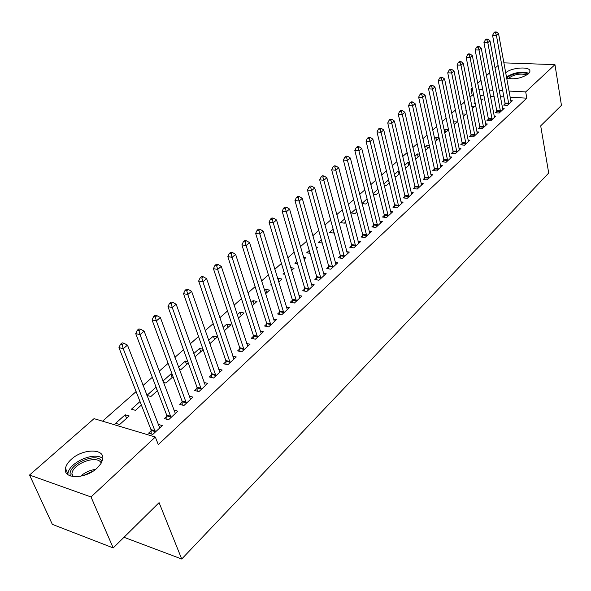 <?xml version="1.0" encoding="UTF-8"?>
<svg xmlns="http://www.w3.org/2000/svg" width="591" height="591" viewBox="0 0 591 591"><rect width="100%" height="100%" fill="white"/><g stroke="black" fill="none" stroke-linecap="round" stroke-linejoin="round"><path stroke-width="0.89" d="M505.652 72.856C511.518 67.197 531.442 66.111 529.861 71.607L528.413 73.831C521.764 78.263 514.502 79.719 506.613 78.189M97.16 468.02C85.621 479.271 62.772 479.36 65.483 468.316C66.044 465.316 67.98 462.332 71.267 459.362C82.851 448.399 105.205 448.251 102.664 459.333L100.898 463.662L97.16 468.02M473.635 95.291L472.194 95.21L469.985 97.153M464.482 102.014L460.936 105.139M455.388 110.037L451.701 113.28M446.109 118.215L442.282 121.583M436.646 126.555L432.686 130.05M426.998 135.066L422.883 138.693M417.157 143.746L412.887 147.506M407.118 152.596L402.685 156.504M396.864 161.639L392.269 165.687M386.403 170.865L381.638 175.069M375.721 180.285L370.779 184.643M364.81 189.903L359.683 194.424M353.669 199.728L348.35 204.42M342.278 209.768L336.767 214.636M330.642 220.029L324.924 225.075M318.756 230.52L312.816 235.75M306.596 241.239L300.442 246.669M294.155 252.209L287.773 257.839M281.434 263.423L274.815 269.267M268.425 274.904L261.547 280.961M255.098 286.65L247.969 292.937M241.468 298.677L234.066 305.2M227.498 310.992L219.822 317.759M213.196 323.602L205.225 330.635M198.539 336.53L190.265 343.822M183.513 349.776L174.921 357.348M168.11 363.354L159.193 371.222M152.315 377.287L143.052 385.458M136.115 391.574L102.531 421.184M472.194 95.21L470.997 89.13L472.216 88.066M477.698 83.272L481.008 80.383M486.445 75.626L489.636 72.841M495.036 68.12L498.102 65.438M503.842 62.853L554.956 64.648L561.45 105.361L540.691 125.853L548.707 173.03L181.718 559.027L159.082 502.638L113.213 547.931L52.34 524.365L29.55 475.031L94.05 418.642L155.337 437.022L91.014 496.957L29.55 475.031M123.992 537.285L181.718 559.027M466.181 110.458L465.693 110.894L466.277 110.931M471.825 106.432L474.418 106.587L472.246 108.537M496.765 111.514L495.413 112.763L499.203 113.007L504.182 108.382L502.468 108.279M453.467 121.805L457.331 121.901L454.087 124.804M479.774 127.213L478.37 128.513L482.19 128.786L487.361 123.992L485.566 123.866M434.555 138.678L435.885 137.496L439.054 137.747M435.22 141.722L439.15 138.191M462.125 143.51L460.67 144.861L464.526 145.179L469.897 140.193L468.013 140.045M414.875 156.246L417.453 153.948L419.499 154.133M415.576 159.319L419.809 155.522M443.797 160.449L442.282 161.845L446.168 162.207L451.753 157.029L449.773 156.851M394.862 176.554L396.192 176.694L399.679 173.562M394.382 174.537L398.297 171.043L399.102 171.124M424.737 178.054L423.156 179.509L427.079 179.915L432.885 174.53L430.809 174.323M373.216 194.395L376.068 194.727L378.705 192.363M373.017 193.604L377.93 189.216M404.901 196.375L403.261 197.889L407.221 198.347L413.264 192.74L411.07 192.496M356.011 208.778L351.29 212.996L355.132 213.491L356.838 211.962M384.246 215.449L382.54 217.03L386.529 217.54L392.823 211.696L390.511 211.408M333.139 229.19L329.453 232.485L333.324 233.039L334.018 232.411M362.726 235.329L360.946 236.976L364.965 237.552L371.532 231.458L369.087 231.118M309.248 250.518L306.685 252.8L310.046 253.325M315.993 246.979L317.507 247.208L316.348 248.25M340.268 256.073L338.414 257.787L342.462 258.43L349.318 252.069L346.725 251.67M284.256 272.813L282.934 273.995L284.707 274.298M290.676 267.627L294.082 268.196L291.526 270.486M316.828 277.726L314.885 279.521L318.97 280.23L326.129 273.589L323.373 273.123M264.509 290.44L265.691 289.383L269.629 290.115L265.551 293.771M292.323 300.361L290.292 302.237L294.407 303.013L301.89 296.069L298.957 295.53M237.22 314.796L240.109 312.211L244.076 313.016L238.328 318.165M266.696 324.031L264.569 325.996L268.706 326.86L276.544 319.591L273.411 318.955M208.586 340.342L213.358 336.087L217.34 336.973L209.768 343.755M239.85 348.83L237.626 350.884L241.793 351.837L250 344.221L246.646 343.474M179.361 369.486L180.691 369.818L188.285 363.014M178.519 367.181L185.345 361.086L187.805 361.685M211.711 374.82L209.377 376.977L213.565 378.026L222.179 370.032L218.574 369.161M157.302 390.777L155.98 387.297L146.893 395.401L150.912 396.502L157.413 390.681M182.176 402.102L179.723 404.37L183.934 405.515L192.976 397.13L189.083 396.096M115.614 423.311L119.655 424.515L129.193 415.968L125.159 414.793L115.614 423.311M151.141 430.765L148.563 433.151L152.788 434.415L162.296 425.594L158.078 424.368M155.337 437.022L158.292 444.595L526.803 98.158L510.063 97.256M503.879 96.924L500.326 96.732M494.054 96.392L490.345 96.193M483.977 95.845L480.091 95.639M166.854 416.256L164.342 418.576L168.561 419.78L177.832 411.181L173.776 410.058M140.008 401.548L131.446 409.186L135.479 410.339L141.375 405.049M197.128 388.294L194.735 390.503L198.931 391.604L207.751 383.419L204.013 382.466M163.36 382.318L165.982 383.005L173.037 376.674M162.909 381.114L170.836 374.037L172.188 374.384M225.954 361.67L223.671 363.775L227.845 364.773L236.252 356.971L232.78 356.166M194.919 356.92L203.149 349.687M193.737 353.595L199.514 348.446L203.001 349.251M253.428 336.286L251.256 338.296L255.408 339.204L263.423 331.765L260.188 331.078M223.073 327.414L226.885 324.016L230.859 324.858L224.218 330.805M279.654 312.063L277.578 313.984L281.708 314.804L289.361 307.697L286.332 307.113M251.027 302.474L253.044 300.671L256.996 301.432L252.098 305.828M304.712 288.918L302.725 290.75L306.825 291.496L314.146 284.707L311.302 284.205M271.335 284.345L270.671 284.936L271.565 285.098M277.681 278.686L278.065 278.339L281.988 279.033L278.686 281.996M328.677 266.777L326.779 268.536L330.842 269.208L337.845 262.714L335.178 262.286M296.896 261.54L294.939 263.283L297.532 263.712M303.486 257.203L305.924 257.587L304.077 259.242M351.615 245.59L349.798 247.274L353.832 247.88L360.54 241.653L358.028 241.291M321.327 239.732L318.187 242.532L322.228 242.975M328.197 236.947L328.847 237.043L328.345 237.493M373.601 225.289L371.857 226.9L375.861 227.439L382.288 221.477L379.91 221.167M344.701 218.869L340.482 222.637L344.339 223.162L345.55 222.076M394.685 205.808L393.008 207.36L396.982 207.847L403.151 202.122L400.897 201.856M362.024 203.563L365.703 204.013L367.89 202.056M361.995 203.437L367.085 198.894M414.919 187.118L413.308 188.603L417.253 189.039L423.171 183.542L421.036 183.313M384.157 185.389L386.226 185.618L389.299 182.863M383.81 183.971L388.575 179.856M434.355 169.159L432.811 170.592L436.719 170.976L442.408 165.694L440.384 165.502M405.337 167.881L405.958 167.94L409.851 164.453M404.732 165.295L407.967 162.414L409.408 162.555M453.046 151.894L451.561 153.268L455.432 153.608L460.906 148.533L458.978 148.371M424.818 147.373L426.754 145.645L429.376 145.866M425.498 150.432L429.576 146.775M471.034 135.287L469.601 136.61L473.443 136.905L478.71 132.015L476.871 131.882M444.107 130.16L444.846 129.495L448.539 129.769L444.75 133.174M488.351 119.293L486.969 120.564L490.774 120.823L495.849 116.117L494.091 115.999M462.723 113.967L465.952 114.174L463.255 116.59M505.032 103.883L503.702 105.109L507.47 105.331L512.367 100.788L510.69 100.699M475.061 102.539L474.115 103.381L475.238 103.44M480.749 99.022L482.736 99.133L481.059 100.633M554.956 64.648L525.709 91.901L508.94 91.051M502.749 90.741L499.188 90.556M492.901 90.238L489.178 90.054M482.803 89.729L478.909 89.537M472.438 89.204L470.997 89.13M113.213 547.931L91.014 496.957M526.803 98.158L525.709 91.901M126.57 418.317L125.159 414.793M172.121 377.501L170.836 374.037M186.586 364.536L185.345 361.086M200.718 351.867L199.514 348.446M214.526 339.493L213.358 336.087M228.023 327.399L226.885 324.016M241.217 315.579L240.109 312.211M254.115 304.018L253.044 300.671M266.726 292.715L265.691 289.383M279.07 281.656L278.065 278.339M389.196 182.966L388.435 179.841M399.028 174.146L398.297 171.043M408.677 165.502L407.967 162.414M418.147 157.021L417.453 153.948M427.433 148.696L426.754 145.645M436.542 140.532L435.885 137.496M445.488 132.517L444.846 129.495M454.272 124.642L453.644 121.643M155.367 432.021L123.246 348.683L127.479 345.129L159.747 427.958M151.259 433.957L150.971 429.605L118.946 347.634L123.246 348.683L122.204 344.664L123.896 343.245L122.174 342.832L120.483 344.25L122.204 344.664M120.483 344.25L118.946 347.634M127.479 345.129L123.896 343.245M171.072 417.453L140.015 334.609L144.138 331.152L175.342 413.486M166.958 419.329L166.692 415.104L135.716 333.612L140.015 334.609L138.974 330.65L140.628 329.268L138.907 328.877L137.252 330.258L138.974 330.65M137.252 330.258L135.716 333.612M144.138 331.152L140.628 329.268M186.387 403.239L156.349 320.898L160.368 317.522L190.553 399.376M182.272 405.064L182.021 400.957L152.057 319.953L156.349 320.898L155.307 316.998L156.918 315.653L155.204 315.284L153.594 316.628L155.307 316.998M153.594 316.628L152.057 319.953M160.368 317.522L156.918 315.653M102.753 458.66C95.299 451.081 69.081 462.206 67.935 473.554L67.832 474.573M70.558 475.984C65.771 465.191 97.552 450.815 101.962 461.66M101.209 463.145C97.833 454.479 72.944 463.3 71.917 473.576L72.154 476.405M506.93 78.3C509.014 74.363 522.488 71.304 527.15 73.72L527.985 74.2M526.943 74.946L526.581 74.761C519.659 73.225 513.513 74.503 508.149 78.603M528.923 73.321L528.546 73.136C520.863 71.252 513.49 72.59 506.428 77.155M201.324 389.38L172.262 307.534L176.177 304.247L205.387 385.613M197.209 391.153L196.98 387.157L167.984 306.64L172.262 307.534L171.227 303.693L172.801 302.385L171.087 302.031L169.514 303.346L171.227 303.693M169.514 303.346L167.984 306.64M176.177 304.247L172.801 302.385M215.9 375.854L187.783 294.51L191.602 291.304L219.867 372.175M211.785 377.583L211.571 373.697L183.513 293.668L187.783 294.51L186.749 290.728L188.278 289.45L186.571 289.117L185.042 290.395L186.749 290.728M185.042 290.395L183.513 293.668M191.602 291.304L188.278 289.45M230.128 362.66L202.912 281.811L206.636 278.686L233.999 359.069M226.013 364.337L225.814 360.554L198.65 281.013L202.912 281.811L201.886 278.08L203.378 276.832L201.671 276.522L200.179 277.763L201.886 278.08M200.179 277.763L198.65 281.013M206.636 278.686L203.378 276.832M244.017 349.769L217.665 269.422L221.3 266.371L247.799 346.26M239.909 351.409L239.724 347.722L213.417 268.669L217.665 269.422L216.646 265.743L218.101 264.532L216.402 264.229L214.947 265.448L216.646 265.743M214.947 265.448L213.417 268.669M221.3 266.371L218.101 264.532M257.58 337.18L232.071 257.336L235.617 254.359L261.274 333.76M253.473 338.783L253.303 335.193L227.831 256.62L232.071 257.336L231.051 253.709L232.47 252.52L230.778 252.239L229.352 253.428L231.051 253.709M229.352 253.428L227.831 256.62M235.617 254.359L232.47 252.52M270.833 324.887L246.122 245.538L249.587 242.628L274.438 321.541M266.733 326.446L266.571 322.945L241.896 244.866L246.122 245.538L245.11 241.963L246.491 240.803L244.807 240.537L243.418 241.697L245.11 241.963M243.418 241.697L241.896 244.866M249.587 242.628L246.491 240.803M283.783 312.875L259.841 234.021L263.224 231.184L287.307 309.603M279.691 314.397L279.543 310.984L255.63 233.386L259.841 234.021L258.836 230.49L260.188 229.36L258.503 229.116L257.144 230.246L258.836 230.49M257.144 230.246L255.63 233.386M263.224 231.184L260.188 229.36M296.438 301.137L273.241 222.77L276.544 220L299.881 297.938M292.353 302.622L292.213 299.29L269.045 222.172L273.241 222.77L272.237 219.291L273.559 218.182L271.882 217.953L270.552 219.054L272.237 219.291M270.552 219.054L269.045 222.172M276.544 220L273.559 218.182M308.812 289.656L286.332 211.785L289.553 209.074L312.181 286.524M304.734 291.112L304.609 287.854L282.143 211.223L286.332 211.785L285.327 208.35L286.62 207.271L284.951 207.049L283.658 208.128L285.327 208.35M283.658 208.128L282.143 211.223M289.553 209.074L286.62 207.271M320.906 278.427L299.12 201.043L302.274 198.399L324.208 275.369M316.842 279.861L316.724 276.677L294.953 200.519L299.12 201.043L298.123 197.66L299.386 196.604L297.716 196.397L296.453 197.453L298.123 197.66M296.453 197.453L294.953 200.519M302.274 198.399L299.386 196.604M332.74 267.45L311.62 190.553L314.7 187.968L335.969 264.458M328.685 268.853L328.581 265.736L307.468 190.058L311.62 190.553L310.63 187.207L311.863 186.18L310.201 185.988L308.967 187.015L310.63 187.207M308.967 187.015L307.468 190.058M314.7 187.968L311.863 186.18M344.324 256.701L323.838 180.292L326.853 177.765L347.478 253.775M340.276 258.082L340.18 255.039L319.701 179.834L323.838 180.292L322.856 176.997L324.06 175.985L322.405 175.808L321.194 176.812L322.856 176.997M321.194 176.812L319.701 179.834M326.853 177.765L324.06 175.985M355.656 246.188L335.791 170.26L338.739 167.792L358.744 243.322M351.623 247.548L351.527 244.563L331.662 169.831L335.791 170.26L334.809 167.002L335.991 166.019L334.336 165.849L333.154 166.839L334.809 167.002M333.154 166.839L331.662 169.831M338.739 167.792L335.991 166.019M366.745 235.898L347.478 160.449L350.36 158.033L369.767 233.098M362.726 237.227L362.638 234.309L343.371 160.05L347.478 160.449L346.496 157.236L347.656 156.268L346.008 156.113L344.856 157.08L346.496 157.236M344.856 157.08L343.371 160.05M350.36 158.033L347.656 156.268M377.605 225.821L358.914 150.853L361.736 148.489L380.56 223.08M373.593 227.136L373.519 224.277L354.822 150.483L358.914 150.853L357.939 147.676L359.069 146.731L357.429 146.583L356.299 147.528L357.939 147.676M356.299 147.528L354.822 150.483M361.736 148.489L359.069 146.731M388.235 215.959L370.106 141.456L372.862 139.144L391.139 213.27M384.246 217.244L384.172 214.444L366.028 141.116L370.106 141.456L369.131 138.324L370.239 137.393L368.607 137.26L367.499 138.183L369.131 138.324M367.499 138.183L366.028 141.116M372.862 139.144L370.239 137.393M398.652 206.296L381.055 132.266L383.758 129.998L401.496 203.659M394.67 207.559L394.611 204.818L376.999 131.948L381.055 132.266L380.087 129.163L381.173 128.262L379.548 128.136L378.469 129.037L380.087 129.163M378.469 129.037L376.999 131.948M383.758 129.998L381.173 128.262M408.854 196.825L391.781 123.26L394.426 121.044L411.639 194.247M404.887 198.074L404.828 195.385L387.733 122.965L391.781 123.26L390.821 120.202L391.877 119.316L390.259 119.197L389.203 120.084L390.821 120.202M389.203 120.084L387.733 122.965M394.426 121.044L391.877 119.316M418.856 187.546L402.279 114.447L404.872 112.275L421.582 185.02M414.904 188.78L414.852 186.143L398.253 114.174L402.279 114.447L401.326 111.418L402.36 110.554L400.75 110.451L399.715 111.315L401.326 111.418M399.715 111.315L398.253 114.174M404.872 112.275L402.36 110.554M428.652 178.46L412.562 105.819L415.104 103.684L431.327 175.978M424.715 179.671L424.67 177.078L408.558 105.567L412.562 105.819L411.609 102.819L412.629 101.97L411.026 101.874L410.006 102.723L411.609 102.819M410.006 102.723L408.558 105.567M415.104 103.684L412.629 101.97M438.263 169.543L422.639 97.36L425.128 95.269L440.886 167.113M434.341 170.74L434.296 168.199L418.65 97.131L422.639 97.36L421.693 94.397L422.691 93.57L421.095 93.481L420.098 94.309L421.693 94.397M420.098 94.309L418.65 97.131M425.128 95.269L422.691 93.57M447.683 160.804L432.509 89.071L434.946 87.025L450.253 158.418M443.775 161.986L443.738 159.489L428.541 88.864L432.509 89.071L431.57 86.146L432.546 85.326L430.957 85.252L429.982 86.064L431.57 86.146M429.982 86.064L428.541 88.864M434.946 87.025L432.546 85.326M456.917 152.234L442.186 80.945L444.58 78.943L459.436 149.892M453.024 153.401L452.994 150.949L438.234 80.76L442.186 80.945L441.248 78.056L442.208 77.258L440.627 77.185L439.667 77.982L441.248 78.056M439.667 77.982L438.234 80.76M444.58 78.943L442.208 77.258M465.981 143.827L451.672 72.981L454.014 71.016L468.449 141.53M462.103 144.98L462.073 142.571L447.734 72.819L451.672 72.981L450.741 70.122L451.679 69.339L450.106 69.28L449.167 70.063L450.741 70.122M449.167 70.063L447.734 72.819M454.014 71.016L451.679 69.339M474.868 135.583L460.973 65.18L463.27 63.252L477.292 133.33M471.005 136.713L470.983 134.349L457.05 65.032L460.973 65.18L460.049 62.351L460.965 61.582L459.399 61.523L458.476 62.291L460.049 62.351M458.476 62.291L457.05 65.032M463.27 63.252L460.965 61.582M483.586 127.486L470.089 57.519L472.342 55.628L485.972 125.277M479.744 128.609L479.722 126.282L466.188 57.393L470.089 57.519L469.173 54.727L470.074 53.973L468.515 53.921L467.607 54.675L469.173 54.727M467.607 54.675L466.188 57.393M472.342 55.628L470.074 53.973M492.148 119.545L479.035 50.013L481.244 48.159L494.482 117.38M488.321 120.653L488.299 118.37L475.149 49.903L479.035 50.013L478.119 47.25L479.005 46.504L477.454 46.467L476.568 47.206L478.119 47.25M476.568 47.206L475.149 49.903M481.244 48.159L479.005 46.504M500.547 111.751L487.811 42.648L489.983 40.823L502.845 109.623M496.736 112.851L496.721 110.598L483.948 42.552L487.811 42.648L486.903 39.907L487.767 39.183L486.223 39.146L485.351 39.878L486.903 39.907M485.351 39.878L483.948 42.552M489.983 40.823L487.767 39.183M508.799 104.097L496.425 35.416L498.553 33.635L511.052 102.007M505.002 105.183L504.995 102.974L492.576 35.342L496.425 35.416L495.517 32.712L496.366 31.995L494.83 31.973L493.973 32.682L495.517 32.712M493.973 32.682L492.576 35.342M498.553 33.635L496.366 31.995M155.352 431.659L151.133 430.411M155.197 430.854L150.971 429.605M171.058 417.091L166.847 415.901M170.91 416.293L166.692 415.104M186.379 402.885L182.168 401.747M186.231 402.094L182.021 400.957M80.561 476.25C84.897 472.423 89.884 470.148 95.52 469.409M93.179 471.093L83.361 475.578M201.317 389.033L197.113 387.947M201.176 388.243L196.98 387.157M215.892 375.507L211.704 374.472M215.759 374.731L211.571 373.697M230.121 362.313L225.947 361.323M229.988 361.537L225.814 360.554M244.009 349.429L239.843 348.491M243.884 348.66L239.724 347.722M257.573 336.848L253.421 335.947M257.454 336.087L253.303 335.193M270.826 324.555L266.689 323.698M270.715 323.802L266.571 322.945M283.776 312.543L279.654 311.73M283.665 311.797L279.543 310.984M296.431 300.804L292.323 300.029M296.327 300.065L292.213 299.29M308.805 289.331L304.712 288.593M308.701 288.593L304.609 287.854M320.906 278.102L316.828 277.408M320.81 277.371L316.724 276.677M332.74 267.125L328.677 266.46M332.644 266.401L328.581 265.736M344.324 256.391L340.268 255.755M344.228 255.667L340.18 255.039M355.656 245.878L351.615 245.28M355.568 245.162L351.527 244.563M366.745 235.587L362.726 235.019M366.656 234.878L362.638 234.309M377.605 225.518L373.601 224.979M377.523 224.809L373.519 224.277M388.235 215.656L384.253 215.146M388.161 214.954L384.172 214.444M398.652 205.993L394.685 205.513M398.578 205.299L394.611 204.818M408.861 196.53L404.901 196.072M408.787 195.835L404.828 195.385M418.856 187.251L414.919 186.822M418.79 186.571L414.852 186.143M428.66 178.164L424.737 177.758M428.593 177.485L424.67 177.078M438.263 169.255L434.363 168.871M438.204 168.575L434.296 168.199M447.683 160.516L443.797 160.154M447.623 159.843L443.738 159.489M456.924 151.946L453.053 151.614M456.865 151.281L452.994 150.949M465.981 143.539L462.132 143.229M465.93 142.882L462.073 142.571M474.876 135.295L471.034 135.007M474.817 134.645L470.983 134.349M483.593 127.205L479.774 126.932M483.541 126.555L479.722 126.282M492.155 119.271L488.351 119.013M492.104 118.621L488.299 118.37M500.555 111.477L496.772 111.241M500.511 110.835L496.721 110.598M508.807 103.824L505.039 103.61M508.755 103.189L504.995 102.974M65.483 468.316L67.899 473.775M73.247 476.59L71.917 473.576"/></g></svg>

